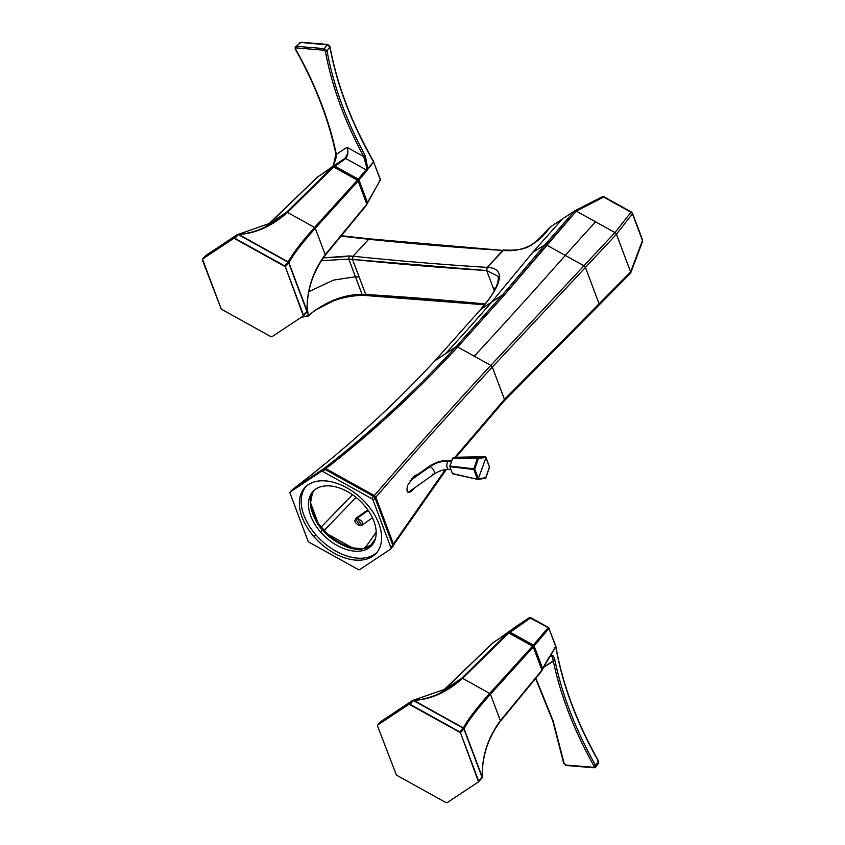 <?xml version="1.0" encoding="UTF-8"?>
<svg xmlns="http://www.w3.org/2000/svg" width="845" height="845" viewBox="0 0 845 845"><rect width="100%" height="100%" fill="white"/><g stroke="black" fill="none" stroke-linecap="round" stroke-linejoin="round"><path stroke-width="1.27" d="M314.139 310.728L338.496 298.412L362.061 294.366L365.674 294.472L362.061 294.366L363.878 294.905L362.061 294.366L348.805 259.098L352.534 259.404L348.805 259.098L349.238 255.94L353.041 256.236L352.502 259.404L359.125 276.938L355.396 276.769L333.585 280.096L308.826 291.673L333.585 280.096L355.396 276.769L362.061 294.366C343.492 294.461 325.547 301.57 308.214 315.681L307.2 305.732L308.214 315.681L301.105 317.403L308.214 315.681L307.886 316.283M308.034 316.188L312.101 312.661C326.962 301.58 343.968 295.792 363.128 295.317L484.523 304.781M368.779 239.219L353.041 256.236L323.339 257.873L349.238 255.94L348.805 259.098L321.449 260.683L348.805 259.098L355.396 276.769L359.125 276.938L365.674 294.472L367.659 295.032L365.716 294.472A4119.09 2581.031 42.7 0 1 485.167 303.978L365.716 294.472L352.502 259.404L353.041 256.236L368.716 239.272A4116.808 2579.605 -137.3 0 0 502.828 250.416L487.153 267.379A4116.808 2579.605 42.7 0 1 353.073 256.246L352.534 259.404L353.073 256.246A4116.808 2579.605 -137.3 0 0 487.153 267.379A2.281 1.405 93.6 0 0 486.678 270.548A4119.09 2581.031 42.7 0 1 352.534 259.404L486.709 270.548L497.937 276.22L486.709 270.548L487.185 267.379L503.747 250.004A2.281 1.405 93.6 0 0 503.704 250.004A2.281 1.405 93.6 0 0 502.828 250.416A4116.808 2579.605 42.7 0 1 368.716 239.272L340.229 236.019L368.716 239.272A2.281 1.363 -84.1 0 1 369.614 238.86L502.859 250.416C522.316 252.232 538.033 244.501 550 227.22L562.252 219.098L532.72 252.391L491.684 302.077L480.837 309.27C497.61 290.184 509.482 268.319 487.185 267.379C509.482 268.319 497.61 290.184 480.837 309.27L434.911 360.783C392.566 406.582 345.362 449.276 293.299 488.875L324.036 468.51C369.614 433.21 413.575 392.661 455.909 346.872L502.532 294.884L491.684 302.077L532.72 252.391L544.867 244.902L502.532 294.884L544.867 244.902L546.641 245.071L504.338 295.032L502.532 294.884L504.338 295.032L457.705 347.02L455.909 346.872L457.705 347.02L504.338 295.032L576.301 211.134L595.619 221.855A1140.116 322.758 119 0 0 565.305 255.422L546.641 245.071L565.305 255.422A1140.116 322.758 -61 0 1 595.619 221.855L614.949 232.576L583.937 265.763L565.305 255.422A3423.201 969.099 -61 0 1 474.267 356.21L457.705 347.02C415.37 392.819 371.409 433.358 325.821 468.658L324.036 468.51L325.821 468.658L324.998 469.429L323.202 469.281A2.281 1.426 42.7 0 1 324.998 469.429L325.821 468.658L374.335 495.561C409.677 454.578 448.515 411.198 490.829 365.399L474.267 356.21A3423.201 969.099 119 0 0 565.305 255.422L583.937 265.763L614.949 232.576L616.449 234.255L585.448 267.442L583.937 265.763L490.829 365.399L583.937 265.763L585.448 267.442L616.449 234.255L630.613 271.921L599.094 303.767L585.448 267.442L492.339 367.089L490.829 365.399L492.339 367.089L585.448 267.442L599.094 303.767L630.613 271.921L630.338 273.442L598.799 305.309L599.094 303.767L504.476 399.368L492.339 367.089C450.026 412.888 411.188 456.268 375.824 497.23L374.335 495.561L375.824 497.23L375.095 498.064L373.585 496.374L374.335 495.561L373.585 496.374L324.998 469.429L322.991 471.605A2.281 1.426 -137.3 0 0 321.184 471.457L323.202 469.281L321.184 471.457L290.395 491.853L292.412 489.678L290.395 491.853A2.281 1.426 -137.3 0 0 290.236 492.001A2.281 1.426 -137.3 0 0 290.11 493.395L307.897 540.747A2.281 1.426 -137.3 0 0 309.407 542.437L357.995 569.382A2.281 1.426 -137.3 0 0 359.801 569.53L390.58 549.134A2.281 1.426 -137.3 0 0 390.749 548.986A2.281 1.426 -137.3 0 0 390.876 547.592L445.294 469.651L393.59 544.507L393.305 546.028L393.59 544.507L392.893 545.416L375.095 498.064L375.824 497.23L393.59 544.507L375.824 497.23C411.188 456.268 450.026 412.888 492.339 367.089L504.476 399.368L599.094 303.767L598.799 305.309L504.476 400.593M598.799 305.309L630.476 273.326L630.613 271.921L616.438 234.223L614.98 232.586L630.993 212.243A2.281 1.88 38.2 0 1 632.451 213.869L616.438 234.223L632.451 213.869L642.453 240.508L630.623 271.963L642.453 240.508A2.281 1.553 20.6 0 1 642.538 241.501L630.687 273.009M504.18 400.91L504.476 399.368L504.349 400.773L455.656 457.589M454.547 457.747L504.476 399.368L454.547 457.747M392.598 546.958L392.893 545.416A2.281 1.426 42.7 0 1 392.756 546.81A2.281 1.426 42.7 0 1 392.598 546.958M373.585 496.374A2.281 1.426 42.7 0 1 375.095 498.064L373.078 500.24A2.281 1.426 -137.3 0 0 371.578 498.55L373.585 496.374L371.578 498.55L322.991 471.605L324.998 469.429L373.585 496.374M292.116 490.005A2.281 1.426 42.7 0 1 292.243 489.825A2.281 1.426 42.7 0 1 292.412 489.678L290.236 492.001M480.509 309.65L434.615 361.1M369.994 546.282L375.402 538.666L369.994 546.282M364.744 548.342L376.162 532.329L364.744 548.342M352.988 548.151L327.258 533.882L352.988 548.151M323.994 530.586L356.083 497.42L323.994 530.586M352.46 494.705L321.068 527.164L352.46 494.705M318.174 523.182L310.654 503.166L318.174 523.182M350.527 548.099L350.443 548.183A39.905 25.001 -137.3 0 0 361.892 549.123L372.56 544.486L362.663 548.722A2.281 1.563 83.4 0 0 362.642 548.722A2.281 1.563 83.4 0 0 361.892 549.123A39.905 25.001 42.7 0 1 350.443 548.183A2.281 1.162 -75.7 0 1 351.362 547.782L362.642 548.722L366.086 547.972L372.582 544.455M350.443 548.183C342.848 545.828 335.38 541.677 328.04 535.762L328.04 535.762A39.905 25.001 42.7 0 1 322.283 529.931A39.905 25.001 42.7 0 1 318.47 525.041A2.281 0.581 -35 0 0 318.871 524.217A2.281 0.581 -35 0 0 318.861 524.206L328.642 535.149L328.04 535.762C335.38 541.687 342.848 545.828 350.443 548.183M318.47 525.041L318.206 524.217L318.47 525.041C313.569 517.277 310.833 510 310.263 503.208L310.601 502.374A2.281 1.51 178.1 0 1 310.263 503.208A39.905 25.001 42.7 0 1 312.132 493.438A2.281 1.743 25.7 0 0 312.365 493.1A2.281 1.743 25.7 0 0 312.365 493.089L312.132 493.438A39.905 25.001 -137.3 0 0 310.263 503.208C310.833 510 313.569 517.277 318.47 525.041A39.905 25.001 -137.3 0 0 322.283 529.931L320.477 531.885A39.905 25.001 42.7 0 1 312.999 491.452A39.905 25.001 42.7 0 1 364.132 505.183A39.905 25.001 42.7 0 1 371.61 545.616A39.905 25.001 42.7 0 1 320.477 531.885L322.283 529.931A39.905 25.001 -137.3 0 0 328.04 535.762M312.47 492.783L310.601 502.374L312.386 510.76C314.847 517.351 317.002 521.84 318.871 524.217M315.798 534.748A48.45 30.367 42.7 0 1 305.848 486.657A48.45 30.367 -137.3 0 0 315.798 534.748A48.45 30.367 -137.3 0 0 376.944 552.366A48.45 30.367 42.7 0 1 315.798 534.748L313.991 536.712L315.798 534.748M320.477 531.885A39.905 25.001 -137.3 0 0 368.198 548.405A39.905 25.001 -137.3 0 0 364.132 505.183A39.905 25.001 -137.3 0 0 316.41 488.663A39.905 25.001 -137.3 0 0 320.477 531.885M366.994 504.275A48.45 30.367 42.7 0 1 376.078 553.38A48.45 30.367 42.7 0 1 313.991 536.712A48.45 30.367 42.7 0 1 304.908 487.607A48.45 30.367 42.7 0 1 366.994 504.275A48.45 30.367 -137.3 0 0 309.048 484.217A48.45 30.367 -137.3 0 0 313.991 536.712A48.45 30.367 -137.3 0 0 371.937 556.77A48.45 30.367 -137.3 0 0 366.994 504.275M411.43 491.167C407.385 493.86 406.107 491.927 407.617 485.389L414.483 475.756L407.617 485.389C406.107 491.927 407.385 493.86 411.43 491.167L414.631 487.871L411.04 491.473M414.483 475.756L417.958 474.33L414.483 475.756M293.204 488.949L293.257 488.906C345.278 449.339 392.45 406.677 434.752 360.931M495.561 288.272L493.237 287.997L486.678 270.548L493.237 287.997L495.561 288.272M494.272 290.733L493.237 287.997L494.272 290.733M373.078 500.24L375.095 498.064L392.893 545.416L390.876 547.592L373.078 500.24L390.876 547.592A2.281 1.426 42.7 0 1 390.58 549.134L359.801 569.53A2.281 1.426 42.7 0 1 357.995 569.382L309.407 542.437A2.281 1.426 42.7 0 1 307.897 540.747L290.11 493.395A2.281 1.426 42.7 0 1 290.395 491.853L321.184 471.457A2.281 1.426 42.7 0 1 322.991 471.605L371.578 498.55A2.281 1.426 42.7 0 1 373.078 500.24M323.202 469.281L292.412 489.678L323.202 469.281M445.41 353.833L455.909 346.872C413.575 392.661 369.614 433.21 324.036 468.51L293.299 488.875C345.362 449.276 392.566 406.582 434.911 360.783L445.41 353.833A3423.201 2637.139 56.5 0 0 491.684 302.077L502.532 294.884L455.909 346.872L434.911 360.783L480.837 309.27L491.684 302.077A3423.201 2637.139 -123.5 0 1 445.41 353.833M374.335 495.561L325.821 468.658C371.409 433.358 415.37 392.819 457.705 347.02L490.829 365.399C448.515 411.198 409.677 454.578 374.335 495.561M574.706 210.87L601.925 196.948A2.281 1.69 62.9 0 1 602.031 196.885A2.281 1.69 62.9 0 1 603.668 197.086L576.258 211.113L603.668 197.086L630.993 212.243L614.98 232.586L576.301 211.134L574.515 210.975L576.301 211.134L546.641 245.071L544.867 244.902L574.494 210.986L544.867 244.902L532.72 252.391L562.252 219.098L574.494 210.986L576.258 211.113L574.494 210.986L550 227.22C538.033 244.501 522.316 252.232 502.859 250.416M549.979 227.231L549.831 227.368C542.025 235.977 536.406 241.427 532.973 243.73C527.481 248.747 517.742 250.838 503.736 250.004M486.709 270.548L487.185 267.379L486.709 270.548M308.14 316.041L311.52 313.072M642.538 241.501L642.538 239.895A2.281 1.109 159.4 0 1 642.453 240.508A2.281 1.109 -20.6 0 0 642.538 239.895L632.525 213.267A2.281 1.109 159.4 0 1 632.451 213.869A2.281 1.109 -20.6 0 0 632.525 213.267L631.5 212.074A2.281 0.644 119 0 0 630.993 212.243A2.281 0.644 -61 0 1 631.5 212.074L604.175 196.917A2.281 0.644 119 0 0 603.668 197.086A2.281 0.644 -61 0 1 604.175 196.917L602.031 196.885L574.515 210.975M630.338 273.453L630.623 271.963M630.993 212.243L603.668 197.086M642.453 240.508L632.451 213.869M381.137 721.366A1.141 0.708 -136.6 0 0 381.063 721.429A1.141 0.708 43.4 0 1 381.137 721.366L381.137 721.366A1.141 0.877 -123.5 0 1 381.264 721.26L412.709 700.42A1.141 0.877 56.5 0 0 412.592 700.516L381.137 721.366L377.62 725.073L381.137 721.366L412.592 700.516L409.107 704.212L377.62 725.073L377.472 725.844L396.432 775.118L446.118 802.676L447.026 802.75L478.513 781.878L460.451 732.689L463.884 728.96L482.062 777.337L478.661 781.118L482.062 777.337L463.884 728.96A1.141 0.56 -20.6 0 0 464.053 728.644L482.241 777.009A1.141 0.56 159.4 0 1 482.062 777.337L464.053 728.644C468.299 720.701 477.087 709.24 490.438 694.241L500.367 720.658C487.797 737.727 481.756 756.518 482.241 777.009C481.756 756.518 487.797 737.727 500.367 720.658L490.438 694.241L533.279 646.995L541.972 670.148L500.367 720.658L541.972 670.148L533.279 646.995A1.141 0.56 -20.6 0 0 533.438 646.531A1.141 0.56 -20.6 0 0 532.973 646.277L489.678 693.407C476.348 708.406 467.591 719.908 463.398 727.904L459.701 731.844L410.015 704.286L413.49 700.589L463.123 728.126L413.765 700.378L463.398 727.904L413.765 700.378C430.844 699.523 447.111 692.192 462.585 678.366L489.678 693.407L462.585 678.366L508.774 632.979L532.519 646.15L509.176 632.757L507.866 632.905L461.676 678.292L445.843 690.069M440.921 692.742L492.941 642.781A1.141 0.877 56.5 0 0 492.825 642.876L440.932 692.742L461.676 678.292L444.512 689.678L492.825 642.876L507.866 632.905L492.825 642.876A1.141 0.877 -123.5 0 1 493.079 642.707M412.709 700.42L413.279 700.23C425.722 699.597 437.89 695.382 449.815 687.587L412.983 700.315A1.141 0.898 86.9 0 1 413.765 700.378L412.983 700.315M492.941 642.781L507.993 632.81A1.141 0.877 56.5 0 0 507.866 632.905A1.141 0.877 -123.5 0 1 508.912 632.852M478.597 781.805L481.999 778.034A1.141 0.718 -137.9 0 0 482.062 777.337A1.141 0.718 42.1 0 1 481.999 778.034L482.294 777.242A1.141 0.771 -1.2 0 1 482.125 777.664L482.241 777.009A1.141 0.771 -1.2 0 1 482.294 777.242C481.83 756.909 487.85 738.266 500.335 721.313L541.92 670.835L542.141 669.673A1.141 0.56 159.4 0 1 541.972 670.148A1.141 0.56 -20.6 0 0 542.141 669.673L533.438 646.531A1.141 0.56 159.4 0 1 533.279 646.995L532.519 646.15L533.438 646.531A1.141 0.56 159.4 0 0 532.973 646.277M492.825 642.876L492.677 643.647M541.825 670.919L500.367 720.658M533.279 646.995L490.438 694.241L489.678 693.407L532.519 646.15L533.279 646.995M449.815 687.587L461.676 678.292L462.585 678.366L461.676 678.292L507.866 632.905L508.774 632.979L462.585 678.366C447.111 692.192 430.844 699.523 413.765 700.378L413.49 700.589A1.141 0.718 -136.7 0 0 412.592 700.516A1.141 0.718 43.3 0 1 413.49 700.589L410.015 704.286L409.107 704.212L412.592 700.516M444.512 689.678L444.364 690.449M490.438 694.241C477.087 709.24 468.299 720.701 464.053 728.644L463.398 727.904C467.591 719.908 476.348 708.406 489.678 693.407L490.438 694.241M464.053 728.644L463.398 727.904A1.141 1.077 28 0 1 464.053 728.644L463.884 728.96A1.141 0.718 -137.4 0 0 463.123 728.126L463.398 727.904M478.513 781.878L478.661 781.118L478.513 781.878L447.026 802.75L446.118 802.676L396.432 775.118L377.472 725.844M481.999 778.034A1.141 0.718 42.1 0 1 481.914 778.108L478.661 781.72M377.62 725.073L409.107 704.212L460.451 732.689L459.701 731.844L463.123 728.126A1.141 0.718 42.6 0 1 463.884 728.96L460.451 732.689L478.661 781.118M542.469 669.303L533.375 645.094L548.532 627.497L530.417 617.452L518.059 625.131A1.141 0.877 -123.5 0 1 518.059 625.131L529.403 617.611L518.038 625.142A1.141 0.877 56.5 0 0 518.038 625.142A1.141 0.644 54.5 0 1 518.038 625.142L498.508 639.084L518.038 625.142L517.89 625.902M564.228 763.806L553.221 721.176L535.677 677.848L553.221 721.176L564.228 763.806L563.964 762.813L565.537 765L564.228 763.806M595.915 766.499L595.609 765.422C575.656 729.9 562.094 694.865 554.933 660.325L543.726 667.201L553.295 660.864C560.478 695.509 574.093 730.64 594.12 766.267L593.644 767.313L566.488 765.274A1.141 0.697 -85.3 0 1 565.537 765L593.644 767.313A1.141 0.697 94.7 0 0 594.172 767.799M542.617 668.543L549.493 656.502A1.141 0.76 29.7 0 1 549.345 657.262L542.617 668.543L534.114 645.929L548.965 628.469L555.693 646.372L549.345 657.262M555.471 645.77A1.141 0.56 159.4 0 1 555.778 646.002A1.141 0.56 159.4 0 1 555.693 646.372L548.965 628.469A1.141 0.56 -20.6 0 0 549.049 628.088A1.141 0.56 -20.6 0 0 548.585 627.846A1.141 0.56 159.4 0 1 549.049 628.088A1.141 0.56 159.4 0 1 548.965 628.469L534.114 645.929L510.169 632.229L530.29 617.684L548.215 627.634A1.141 0.856 40.4 0 1 548.965 628.469L548.215 627.634L533.375 645.094L510.169 632.229L508.584 632.62L510.169 632.229L530.649 617.896L529.403 617.611L509.281 632.155L529.403 617.611L530.649 617.896M550.676 655.762L550.729 655.35C548.458 655.012 548.458 655.012 550.729 655.35L555.756 646.552C562.284 684.196 576.522 722.486 598.471 761.44L595.609 765.422L598.471 761.44L598.566 763.151L598.471 761.44C576.522 722.486 562.284 684.196 555.756 646.552L550.729 655.35C552.704 654.643 554.109 656.301 554.933 660.325C554.109 656.301 552.704 654.643 550.729 655.35A1.141 0.76 -150.3 0 0 550.665 655.171L555.693 646.372A1.141 0.56 -20.6 0 0 555.778 646.002L555.83 646.203A1.141 0.687 170.3 0 1 555.756 646.552L555.756 646.605M555.788 646.087A1.141 0.687 170.3 0 1 555.83 646.203C562.358 683.816 576.607 722.105 598.577 761.081L598.566 763.151L595.704 767.123L594.162 767.799L566.044 765.475L563.71 763.352L552.82 721.112L535.455 678.112M555.693 646.372C553.549 646.436 553.549 646.436 555.693 646.372A1.141 0.76 29.7 0 1 555.756 646.552L555.313 645.749M598.471 761.44L598.186 760.986L597.721 762.032L598.186 760.986M550.665 655.171L550.317 656.143L550.729 655.35A1.141 1.003 56 0 1 550.317 656.143L550.665 655.171M595.577 767.271L595.609 765.422L594.12 766.267C574.093 730.64 560.478 695.509 553.295 660.864C552.831 657.23 551.838 655.657 550.317 656.143L550.729 655.35M552.556 657.727L553.295 660.864L554.933 660.325C562.094 694.865 575.656 729.9 595.609 765.422L594.12 766.267L593.644 767.313L594.605 767.598L593.644 767.313M542.617 669.145L549.503 657.093L550.317 656.143L551.595 656.206M498.508 639.095L518.027 625.152A1.141 0.877 -123.5 0 1 518.08 625.11M548.585 627.846L529.403 617.611M205.99 255.391A1.141 0.708 -136.6 0 0 205.916 255.454A1.141 0.708 43.4 0 1 205.99 255.391L205.99 255.391A1.141 0.877 -123.5 0 1 206.117 255.285L237.561 234.445A1.141 0.877 56.5 0 0 237.445 234.54L205.99 255.391L202.473 259.109L205.99 255.391L237.445 234.54L233.959 238.237L202.473 259.109L221.284 309.143L270.97 336.701L271.879 336.775L303.366 315.914L285.304 266.714L288.736 262.996L306.915 311.361L303.503 315.143L306.915 311.361L288.736 262.996A1.141 0.56 -20.6 0 0 288.905 262.668L307.094 311.034A1.141 0.56 159.4 0 1 306.915 311.361L288.905 262.668C293.152 254.725 301.94 243.265 315.291 228.266L325.209 254.683C312.65 271.752 306.608 290.543 307.094 311.034C306.608 290.543 312.65 271.752 325.209 254.683L315.291 228.266L358.132 181.02L366.825 204.173L325.209 254.683L366.825 204.173L358.132 181.02A1.141 0.56 -20.6 0 0 358.291 180.555A1.141 0.56 -20.6 0 0 357.826 180.302L314.53 227.432C301.2 242.43 292.444 253.933 288.251 261.929L284.554 265.869L234.868 238.311L238.343 234.614L287.976 262.151L238.617 234.403L288.251 261.929L238.617 234.403C255.697 233.547 271.963 226.217 287.437 212.401L314.53 227.432L287.437 212.401L333.627 167.004L357.372 180.175L334.029 166.782L332.719 166.93L286.529 212.327L270.696 224.094M265.774 226.766L317.794 176.806A1.141 0.877 56.5 0 0 317.678 176.911L265.784 226.766L286.529 212.327L269.365 223.703L317.678 176.911L332.719 166.93L317.678 176.911A1.141 0.877 -123.5 0 1 317.931 176.732M317.794 176.806L332.845 166.835A1.141 0.877 56.5 0 0 332.719 166.93A1.141 0.877 -123.5 0 1 333.764 166.877M306.957 311.71L307.094 311.034A1.141 0.771 -1.2 0 1 307.147 311.266C306.682 290.944 312.703 272.301 325.177 255.338L366.772 204.87L366.983 203.698A1.141 0.56 159.4 0 1 366.825 204.173A1.141 0.56 -20.6 0 0 366.983 203.698L358.291 180.555A1.141 0.56 159.4 0 1 358.132 181.02L357.372 180.175L358.291 180.555A1.141 0.56 159.4 0 0 357.826 180.302M317.678 176.911L317.53 177.672M334.071 167.13L357.773 179.964M366.677 204.944L325.209 254.683M358.132 181.02L315.291 228.266L314.53 227.432L357.372 180.175L358.132 181.02M238.438 234.308L274.667 221.612L286.529 212.327L287.437 212.401L286.529 212.327L332.719 166.93L333.627 167.004L287.437 212.401C271.963 226.217 255.697 233.547 238.617 234.403L237.836 234.34A1.141 0.898 86.9 0 1 238.617 234.403L238.343 234.614A1.141 0.718 -136.7 0 0 237.445 234.54L237.445 234.54A1.141 0.718 43.3 0 1 238.343 234.614L234.868 238.311L233.959 238.237L237.445 234.54M269.365 223.703L269.217 224.474M315.291 228.266C301.94 243.265 293.152 254.725 288.905 262.668L288.251 261.929C292.444 253.933 301.2 242.43 314.53 227.432L315.291 228.266M288.905 262.668L288.251 261.929A1.141 1.077 28 0 1 288.905 262.668L288.736 262.996A1.141 0.718 -137.4 0 0 287.976 262.151L288.251 261.929M303.45 315.84L306.851 312.058A1.141 0.718 -137.9 0 0 306.915 311.361A1.141 0.718 42.1 0 1 306.767 312.132L303.513 315.745M306.851 312.058L307.147 311.266A1.141 0.771 -1.2 0 1 306.978 311.689M303.366 315.914L303.503 315.143L303.366 315.914L271.879 336.775L270.97 336.701L221.284 309.143L202.325 259.869M202.473 259.109L233.959 238.237L285.304 266.714L284.554 265.869L287.976 262.151A1.141 0.718 42.6 0 1 288.736 262.996L285.304 266.714L303.503 315.143M373.564 161.849L367.786 168.651L373.564 161.849C351.319 122.926 336.764 84.627 329.909 46.94C336.764 84.627 351.319 122.926 373.564 161.849L373.564 161.849A1.141 0.856 40.4 0 1 373.648 162.06L367.871 168.852L366.931 168.239L366.128 169.824L345.742 158.511L335.021 166.254L358.227 179.119L335.021 166.254L345.742 158.511L366.128 169.824L366.931 168.239L367.871 168.852L366.878 170.658L366.128 169.824L358.227 179.119L358.967 179.953L358.227 179.119L366.128 169.824A1.141 0.856 40.4 0 1 366.878 170.658L358.967 179.953L373.648 162.06L380.377 179.964L367.469 202.568L358.967 179.953L367.469 202.568L380.377 179.964A1.141 0.76 29.7 0 1 380.239 180.724L380.377 179.964A1.141 0.56 -20.6 0 0 380.461 179.594A1.141 0.56 159.4 0 1 380.377 179.964L373.648 162.06A1.141 0.56 -20.6 0 0 373.733 161.691A1.141 0.56 159.4 0 1 373.648 162.06L380.461 179.594A1.141 0.56 159.4 0 0 380.155 179.362M367.321 203.328L367.469 202.568M367.871 168.852L366.931 168.239A1.141 0.634 13.8 0 1 367.786 168.651L367.871 168.852A1.141 0.856 -139.6 0 0 367.786 168.651L365.283 155.755C346.101 120.233 333.363 85.292 327.047 50.911L329.909 46.94L327.226 44.648L328.177 44.933L300.619 42.451A1.141 0.697 -85.3 0 1 301.063 42.25L327.67 44.447A1.141 0.697 94.7 0 0 327.226 44.648L324.364 48.63L296.246 46.306L300.619 42.451L327.226 44.648L329.909 46.94L327.047 50.911L324.364 48.63L327.226 44.648M327.68 44.447A1.141 0.697 94.7 0 0 327.67 44.447L330.004 46.57C336.859 84.246 351.404 122.567 373.659 161.522M366.825 164.659L366.931 168.239L363.762 156.61L346.978 147.305L336.352 154.35C329.159 119.705 315.555 84.563 295.518 48.936L295.993 47.89L324.11 50.214L325.42 51.397C331.747 85.894 344.528 120.972 363.762 156.61L365.283 155.755L367.786 168.651M327.047 50.911C333.363 85.292 346.101 120.233 365.283 155.755L363.762 156.61C344.528 120.972 331.747 85.894 325.42 51.397L327.047 50.911L325.42 51.397L324.11 50.214L324.364 48.63L327.047 50.911M301.58 42.736L300.619 42.451L296.246 46.306L295.993 47.89A1.141 0.697 -85.3 0 1 296.246 46.306L324.364 48.63A1.141 0.697 94.7 0 0 324.11 50.214L295.993 47.89L295.518 48.936C315.555 84.563 329.159 119.705 336.352 154.35L333.395 165.483L331.927 167.004A1.141 0.644 54.5 0 1 331.927 167.004L323.36 173.119L331.927 167.004L331.779 167.764M300.619 42.451L299.753 42.662L300.619 42.451M333.458 166.021L333.395 165.483L333.458 166.021M301.063 42.25L295.095 47.235M333.321 165.525L336.12 153.346L336.352 154.35L336.12 153.346L336.352 154.35L346.978 147.305L363.762 156.61L365.79 160.846M295.401 48.302L295.518 48.936M345.742 158.511C348.108 155.322 348.52 151.582 346.978 147.305C348.33 151.572 347.622 155.279 344.844 158.438L334.134 166.18L344.844 158.438L331.927 167.004L344.844 158.438C347.622 155.279 348.33 151.572 346.978 147.305C348.52 151.582 348.108 155.322 345.742 158.511L344.844 158.438L345.742 158.511M295.38 46.517L295.137 48.841C315.1 84.373 328.673 119.398 335.835 153.927C336.965 154.952 336.12 158.818 333.331 165.514L331.916 167.004L333.395 165.483M335.021 166.254L334.134 166.18L335.021 166.254M430.063 466.62A15.96 7.774 159.4 0 1 448.23 461.243A4.563 2.82 95.5 0 0 446.836 466.208A4.563 2.82 95.5 0 0 449.191 469.514L449.191 469.514A4.563 2.82 -84.5 0 1 446.836 466.208A4.563 2.82 -84.5 0 1 448.23 461.243A15.96 7.774 -20.6 0 0 430.063 466.62A4.563 1.891 -125.3 0 0 428.827 466.63A4.563 1.891 54.7 0 1 430.063 466.62L409.994 480.847L430.063 466.62A4.563 1.891 54.7 0 1 433.686 470.338A4.563 1.891 54.7 0 1 434.108 474.066A4.563 1.891 -125.3 0 0 433.686 470.338A4.563 1.891 -125.3 0 0 430.063 466.62M432.872 474.077A4.563 1.891 -125.3 0 0 434.108 474.066C439.22 470.781 444.248 469.26 449.191 469.514L450.987 469.683M451.726 460.588L450.068 460.43A4.563 2.82 95.5 0 0 448.23 461.243L451.399 461.55L448.23 461.243A4.563 2.82 -84.5 0 1 450.068 460.43C442.674 460.029 435.597 462.088 428.827 466.63L411.24 479.094M477.626 479.347L452.835 473.844L477.816 479.39L452.466 473.559L449.857 466.693L473.791 469.503L477.446 479.115L478.397 478.788L474.732 469.176L478.428 458.476L452.497 458.381L477.488 458.148L473.791 468.827L449.857 466.017L452.867 457.99L458.117 457.219L485.21 456.68L477.858 457.758L452.867 457.99L477.858 457.758L478.428 458.476L485.801 457.398L489.456 467.01L485.759 477.71L477.816 479.39L485.759 477.71A455.085 356.199 -48.9 0 0 489.456 467.01L489.456 467.01A455.085 302.542 -140.9 0 0 485.896 457.652A456.046 330.448 129.5 0 1 482.21 468.109A456.046 330.448 -50.5 0 0 485.896 457.652A455.085 302.542 -140.9 0 0 485.801 457.398L485.357 456.701M478.101 479.358A454.409 78.099 -175.9 0 0 485.167 478.312A0.687 0.539 81.3 0 0 485.326 478.323L485.759 477.71A0.687 0.539 81.3 0 1 485.326 478.323L477.816 479.39M478.397 478.788L477.446 479.115A454.409 253.046 -133 0 0 477.351 478.851A454.409 253.046 -133 0 0 473.791 469.503L474.732 469.176L473.791 469.503L473.791 468.827L474.732 469.176A455.085 253.426 47 0 1 478.302 478.534A456.046 330.448 -50.5 0 0 482.21 468.109A456.046 330.448 129.5 0 1 478.302 478.534A455.085 253.426 47 0 1 478.397 478.788A455.085 78.215 4.1 0 0 485.759 477.71M485.801 457.398L485.21 456.68A0.687 0.539 81.5 0 1 485.801 457.398A455.085 29.11 176.2 0 1 478.428 458.476A455.085 307.094 124.9 0 1 474.732 469.176L473.791 468.827A454.409 306.64 -55.1 0 0 477.488 458.148L477.858 457.758A454.409 29.068 -3.8 0 0 485.21 456.68L458.486 457.504M477.488 458.148L478.428 458.476L477.488 458.148M452.835 473.844L477.964 479.4M458.117 457.219L452.497 458.381L449.857 466.693L449.857 466.017L473.791 468.827L473.791 469.503L449.857 466.693L452.466 473.559M357.213 518.26L355.407 518.672L360.023 525.717L361.829 525.305L357.213 518.26L368.219 510.464L357.213 518.26C363.001 521.143 363.931 523.625 360.023 525.717C354.235 522.833 353.305 520.34 357.213 518.26M369.582 238.86L340.546 235.628M598.925 305.214L504.349 400.773M446.329 469.524L390.749 548.986M328.642 535.149C331.103 537.483 335.528 540.377 341.919 543.853L351.362 547.782M314.013 490.449L312.365 493.1M292.243 489.825L293.257 488.906M497.937 276.22L498.339 278.216C498.117 284.269 494.536 291.821 487.586 300.862L480.647 309.439M507.993 632.81L509.176 632.757L532.92 645.929M377.546 725.147L381.063 721.429M548.532 627.497L555.778 646.002M332.845 166.835L334.029 166.782M237.561 234.445L238.132 234.255C250.564 233.632 262.742 229.417 274.667 221.612M202.399 259.172L205.916 255.454M380.461 179.594L367.469 203.18M331.916 167.004L323.36 173.119M485.864 477.879L489.561 467.179L485.896 457.113M458.148 457.219L485.241 456.68M452.74 473.834L477.721 479.39M355.407 518.672L367.807 509.884M361.829 525.305L372.444 517.774M408.072 492.519L434.108 474.066"/></g></svg>
